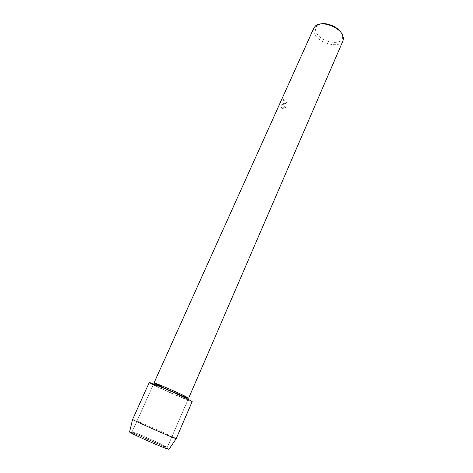 <?xml version="1.0" encoding="UTF-8"?>
<svg xmlns="http://www.w3.org/2000/svg" width="473" height="473" viewBox="0 0 473 473"><rect width="100%" height="100%" fill="white"/><g stroke="black" fill="none" stroke-linecap="round" stroke-linejoin="round"><path stroke-width="0.35" stroke-dasharray="2.37 1.77" d="M136.141 433.114L159.59 443.29L167.33 447.357L163.764 446.246C154.488 442.763 130.885 431.997 132.115 431.825L140.345 434.799L159.59 443.29L167.33 447.357L163.764 446.246C154.488 442.763 130.885 431.997 132.115 431.825L136.141 433.114M165.053 448.097C158.656 445.678 145.057 439.772 136.732 435.781C128.284 431.66 127.403 430.844 134.078 433.333L160.329 444.715L169.015 449.249M157.048 386.482C166.005 390.946 188.272 400.46 187.929 399.667L184.748 397.852C176.092 393.483 152.749 383.508 153.447 384.454L157.048 386.482C166.005 390.946 188.272 400.46 187.929 399.667L184.748 397.852C176.092 393.483 152.749 383.508 153.447 384.454L157.048 386.482M186.776 397.746L188.65 398.242M153.252 384.88L179.811 396.859C192.304 402.05 195.13 402.86 188.278 399.295M284.527 105.03L284.161 104.823C282.931 103.392 282.83 101.447 283.865 98.987L284.308 99.88L283.841 98.981C283.025 100.826 282.925 102.535 283.546 104.119L284.504 105.024L281.128 103.965L284.504 105.024M313.924 27.866C313.096 29.817 313.386 32.004 314.787 34.428C319.825 43.942 340.241 48.613 343.043 40.708M284.308 99.88L283.995 100.897L284.586 103.427C285.627 103.889 286.313 103.291 286.638 101.63L287.07 104.048L284.941 108.808L283.457 109.18L285.189 105.308L282.18 108.719C281.092 107.726 280.749 106.141 281.151 103.971L281.695 108.252L282.156 108.713L285.166 105.308L283.433 109.174L284.917 108.808L287.046 104.048L286.614 101.63C286.289 103.285 285.603 103.889 284.563 103.427L284.119 102.842L284.285 99.874M320.795 23.922L317.614 25.258C315.16 27.227 314.847 29.876 316.674 33.199C321.942 43.291 344.113 46.106 342.487 36.226L341.323 32.98M129.584 431.861L138.79 435.219L160.329 444.715C166.466 447.624 169.34 449.167 168.95 449.35M132.535 419.409L137.501 421.248C149.279 426.043 177.073 438.536 176.222 438.672M149.202 382.574L153.755 385.128C164.965 390.71 192.552 402.499 192.18 401.53M140.345 434.799L138.79 435.219L140.345 434.799M159.59 443.29L160.329 444.715L159.59 443.29M167.33 447.357L187.929 399.667L167.33 447.357M163.126 387.901L160.991 388.558M178.853 394.843L179.811 396.859M342.487 36.226L343.439 37.822M317.614 25.258L315.787 25.631M132.115 431.825L153.447 384.454L132.115 431.825"/><path stroke-width="0.71" d="M169.015 449.249L165.053 448.097C155.091 444.384 129.567 432.777 129.555 431.973L129.584 431.861M154.015 382.964L313.924 27.866L315.787 25.631C321.534 20.782 338.402 26.423 342.357 34.576L343.439 37.822L343.043 40.708L188.65 398.242L185.469 396.398C176.784 391.981 153.329 381.977 154.015 382.964L163.457 387.801L186.776 397.746M341.323 32.98C338.124 27.132 327.269 22.343 320.795 23.922M165.053 448.097L168.95 449.35L176.222 438.672L192.18 401.53L188.278 399.295C181.727 396.019 167.235 389.539 157.905 385.72C148.351 381.877 146.801 381.599 153.252 384.88M176.145 438.684L171.953 437.117C161.068 432.736 132.653 419.989 132.582 419.468L149.202 382.574C148.28 381.368 177.541 393.873 188.278 399.295M163.457 387.801L163.126 387.901M178.711 394.529L178.853 394.843M129.555 431.973L132.582 419.468"/></g></svg>
